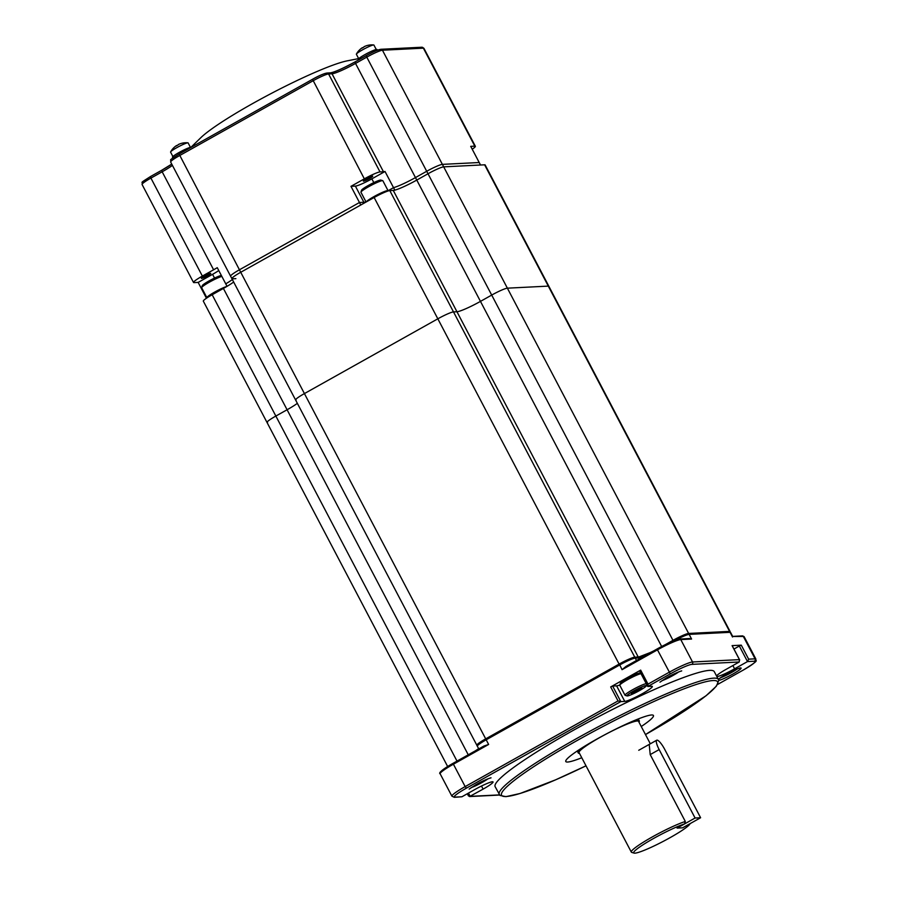 <?xml version="1.0" encoding="UTF-8"?>
<svg xmlns="http://www.w3.org/2000/svg" width="898" height="898" viewBox="0 0 898 898"><rect width="100%" height="100%" fill="white"/><g stroke="black" fill="none" stroke-linecap="round" stroke-linejoin="round"><path stroke-width="1.35" d="M380.022 171.933A14.143 1.594 -27.7 0 0 364.341 178.848L350.972 186.335L360.772 205.002L240.731 272.274A14.143 1.594 152.3 0 0 231.897 278.661L230.584 276.18A14.143 1.594 -27.7 0 1 239.429 269.793L359.469 202.51L360.772 205.002L240.731 272.274L374.14 197.504A14.143 1.594 -27.7 0 1 389.811 190.601L393.268 190.432A21.215 2.391 152.3 0 0 416.773 180.071A21.215 2.391 -27.7 0 1 394.828 190.14L393.515 187.66A21.215 2.391 152.3 0 0 415.471 177.579L426.707 171.282A14.143 1.594 -27.7 0 1 442.377 164.368L443.691 166.86A14.143 1.594 152.3 0 0 428.009 173.763L416.773 180.071A21.215 2.391 -27.7 0 1 394.828 190.14L385.029 171.484A21.215 2.391 152.3 0 1 383.468 171.765L380.022 171.933L328.578 73.95A14.143 1.594 152.3 0 0 312.908 80.865L179.499 155.635A14.143 1.594 152.3 0 0 170.654 162.022C171.799 158.519 166.804 161.943 179.095 154.063L312.459 79.327M442.377 164.368L479.218 162.527L480.52 165.008L443.691 166.86L484.617 164.805A14.143 1.594 -27.7 0 1 485.156 164.951L548.846 286.26A14.143 1.594 -27.7 0 0 548.308 286.114L507.381 288.168L548.308 286.114A14.143 1.594 -27.7 0 1 548.846 286.26L730.108 631.53A14.143 1.594 -27.7 0 1 730.029 631.923M267.537 422.588A14.143 1.594 -27.7 0 1 267.009 422.442L203.318 301.133A14.143 1.594 -27.7 0 1 212.164 294.746L223.4 288.438A21.215 2.391 152.3 0 0 233.66 282.039A21.215 2.391 -27.7 0 1 227.059 286.327L225.757 283.847A21.215 2.391 152.3 0 0 232.358 279.547M653.329 651.072A21.215 2.391 -27.7 0 1 638.231 657.01L634.774 657.179A14.143 1.594 -27.7 0 0 619.104 664.093L437.831 318.812L304.422 393.582A14.143 1.594 152.3 0 0 295.588 399.98A14.143 1.594 -27.7 0 1 304.422 393.582L437.831 318.812A14.143 1.594 -27.7 0 1 453.501 311.909L456.959 311.741A21.215 2.391 152.3 0 0 480.464 301.38L491.7 295.083L480.464 301.38A21.215 2.391 152.3 0 1 456.959 311.741L453.501 311.909L389.811 190.601M239.429 269.793L240.731 272.274A14.143 1.594 152.3 0 0 231.897 278.661L295.588 399.98A14.143 1.594 152.3 0 0 296.116 400.126M468.251 754.803L287.091 409.757A21.215 2.391 152.3 0 0 297.35 403.348A21.215 2.391 152.3 0 1 287.091 409.757L275.854 416.055L287.091 409.757L223.4 288.438M447.653 766.51L267.009 422.442A14.143 1.594 -27.7 0 1 275.854 416.055L212.164 294.746M472.225 149.203A14.143 1.594 -27.7 0 0 475.356 146.284A14.143 1.594 -27.7 0 0 474.817 146.138L470.72 146.352L480.52 165.008L443.691 166.86L507.381 288.168A14.143 1.594 152.3 0 0 491.7 295.083A14.143 1.594 -27.7 0 1 507.381 288.168L688.643 633.449A14.143 1.594 152.3 0 0 672.972 640.353L665.25 644.685M682.615 827.821L677.092 828.102L695.086 818.022L700.608 817.741L682.615 827.821L677.092 828.102L684.545 823.926A31.823 3.581 152.3 0 0 650.747 840.079A31.823 3.581 152.3 0 0 634.067 853.1A31.823 3.581 152.3 0 0 663.532 841.213A31.823 3.581 152.3 0 0 690.046 823.702A31.823 3.581 152.3 0 0 690.068 823.646L682.615 827.821M684.545 823.926L685.32 821.479L650.208 754.601L649.22 744.408M685.32 821.479A33.585 3.783 152.3 0 0 651.14 837.587A33.585 3.783 152.3 0 0 631.316 852.101A33.585 3.783 152.3 0 0 631.698 852.382L634.067 853.1M631.316 852.101L579.053 752.569A33.585 3.783 -27.7 0 1 607.037 733.599A33.585 3.783 -27.7 0 1 638.534 721.341L650.32 743.791M616.948 728.525A34.472 3.884 -27.7 0 1 639.32 720.926A34.472 3.884 -27.7 0 1 638.938 722.115M579.457 753.343A34.472 3.884 -27.7 0 1 578.267 752.973A34.472 3.884 -27.7 0 1 597.226 738.874M267.009 422.442A14.143 1.594 -27.7 0 1 275.854 416.055L457.015 761.111M374.14 197.504L437.831 318.812A14.143 1.594 -27.7 0 1 453.501 311.909L634.774 657.179M688.643 633.449L729.58 631.384A14.143 1.594 -27.7 0 1 730.108 631.53M619.104 664.093L485.695 738.863A14.143 1.594 152.3 0 0 476.849 745.25A14.143 1.594 152.3 0 0 477.22 745.396M478.623 748.618A21.215 2.391 -27.7 0 1 475.659 750.649M466.444 788.13L465.164 786.592A21.215 2.391 152.3 0 0 451.907 796.178L440.143 773.784A21.215 2.391 -27.7 0 1 453.411 764.198L465.164 786.592L618.037 700.923L620.81 701.607L466.444 788.13A19.442 2.189 152.3 0 0 455.017 797.121L461.92 796.773L474.829 789.533A15.906 1.796 152.3 0 1 493.058 781.934A15.906 1.796 152.3 0 1 483.113 789.118L481.496 786.031M467.353 793.72L469.519 796.56L483.113 789.118M717.592 684.456L742.983 670.222A19.442 2.189 152.3 0 0 754.41 661.231L747.495 661.579L734.586 668.819L732.88 665.553M679.393 639.152A20.149 2.267 -27.7 0 0 657.055 648.996L626.097 666.338L622.045 669.684L657.269 649.95A21.215 2.391 -27.7 0 1 680.774 639.589L692.538 661.983L739.447 659.626L739.222 661.994L726.314 669.235A15.906 1.796 152.3 0 0 716.514 675.913M716.873 676.587A15.906 1.796 152.3 0 0 734.586 668.819M739.222 661.994L691.853 664.374A19.442 2.189 152.3 0 0 670.301 673.87L647.795 686.487L651.757 686.285A15.906 1.796 152.3 0 1 652.352 686.454A15.906 1.796 152.3 0 1 640.768 694.547A15.906 1.796 152.3 0 1 624.772 701.417L616.612 685.859A15.906 1.796 152.3 0 0 619.833 684.983M618.037 700.923L610.685 686.925L612.649 686.061L620.81 701.607L624.772 701.417M718.355 679.427L714.28 671.648A123.744 13.93 152.3 0 0 598.236 716.84A123.744 13.93 152.3 0 0 495.146 786.693L499.973 795.426L505.956 796.649L520.043 793.495L555.66 779.812L586.012 765.814A121.982 13.728 152.3 0 1 517.809 777.735A121.982 13.728 152.3 0 1 694.031 685.219A121.982 13.728 152.3 0 1 645.482 734.575L706.019 695.793L716.346 686.184L718.726 680.605L718.355 679.427A123.744 13.93 152.3 0 0 602.322 724.619A123.744 13.93 152.3 0 0 499.232 794.472M581.769 757.744A49.502 5.568 -27.7 0 1 565.785 761.515A49.502 5.568 -27.7 0 1 596.732 739.155A49.502 5.568 -27.7 0 1 653.441 715.493A49.502 5.568 -27.7 0 1 641.251 726.516M733.947 649.052L739.335 646.032L747.495 661.579L748.64 659.166L755.083 658.84A21.215 2.391 152.3 0 1 755.88 659.065C754.825 661.568 761.493 658.818 743.028 670.211L742.983 670.222M739.447 659.626L732.095 645.628L741.288 645.168L748.64 659.166M675.476 640.184A14.143 1.594 -27.7 0 1 689.136 634.381L730.074 632.315A14.143 1.594 -27.7 0 1 730.602 632.473L732.667 636.401L742.377 635.885A1.055 1.021 87.1 0 1 743.331 636.446L732.532 636.491M739.335 646.032L741.288 645.168M647.795 686.487L648.019 684.119L669.032 672.344A21.215 2.391 152.3 0 1 692.538 661.983A1.762 1.706 -92.9 0 1 691.853 664.374M610.685 686.925L640.667 670.121L648.019 684.119M689.518 638.545L679.831 639.028A1.055 1.021 87.1 0 1 680.774 639.589L691.583 639.039L688.8 638.68M647.66 686.229L639.567 670.918L640.667 670.121M612.649 686.061L616.612 685.859M461.92 796.773L454.287 797.323A1.762 1.706 87.1 0 0 455.017 797.121M483.865 746.07L453.164 763.266L453.411 764.198L488.635 744.453L483.865 746.07L453.164 763.266C442.534 769.496 438.202 773.01 440.143 773.784M366.081 202.028L360.951 192.273A12.37 1.392 -27.7 0 1 360.951 192.093L361.557 190.219A10.956 1.235 -27.7 0 1 370.683 184.18A10.956 1.235 -27.7 0 1 380.831 180.094L382.728 180.666A12.37 1.392 -27.7 0 1 382.874 180.767L388.093 190.724A12.37 1.392 -27.7 0 1 388.093 190.904L388.071 190.993M360.951 192.093A12.37 1.392 -27.7 0 1 370.582 185.65A12.37 1.392 -27.7 0 1 382.402 180.644A12.37 1.392 -27.7 0 1 382.728 180.666M366.227 201.949A12.37 1.392 -27.7 0 1 376.082 195.45A12.37 1.392 -27.7 0 1 387.633 190.589A12.37 1.392 -27.7 0 1 388.093 190.724L393.515 187.66M207.056 297.81L207.034 297.799A12.37 1.392 -27.7 0 1 206.888 297.698L201.657 287.753A12.37 1.392 -27.7 0 1 201.657 287.573L202.252 285.687A10.956 1.235 -27.7 0 1 211.041 279.839A10.956 1.235 -27.7 0 1 221.391 275.54M201.657 287.573A12.37 1.392 -27.7 0 1 209.402 282.152A12.37 1.392 -27.7 0 1 221.84 276.382M206.888 297.698A12.37 1.392 -27.7 0 1 214.622 292.108A12.37 1.392 -27.7 0 1 227.048 286.339M633.786 690.888A10.956 1.235 152.3 0 0 627.051 695.928A10.956 1.235 152.3 0 0 637.21 691.83A10.956 1.235 152.3 0 0 646.336 685.803A10.956 1.235 152.3 0 0 633.786 690.888M637.849 689.35L631.44 693.649L640.611 689.215L641.823 687.834L637.849 689.35M640.611 689.215L640.207 688.452M635.414 692.122L634.841 691.033M646.246 683.636A12.37 1.392 152.3 0 0 632.764 689.653A12.37 1.392 152.3 0 0 625.019 695.243A12.37 1.392 152.3 0 0 625.165 695.355L627.051 695.928M641.015 673.68A12.37 1.392 152.3 0 0 627.534 679.707A12.37 1.392 152.3 0 0 619.8 685.118A12.37 1.392 152.3 0 0 619.8 685.297L625.019 695.243M640.914 673.489L639.679 673.107A10.956 1.235 152.3 0 0 627.253 678.439A10.956 1.235 152.3 0 0 620.395 683.232L619.8 685.118M359.469 202.51L363.892 202.286A14.851 1.673 152.3 0 0 365.957 201.803M426.707 171.282L428.009 173.763A14.143 1.594 152.3 0 1 443.691 166.86A14.143 1.594 152.3 0 0 428.009 173.763L416.773 180.071L661.658 646.504M485.695 738.863L240.731 272.274A14.143 1.594 152.3 0 0 231.897 278.661A14.143 1.594 152.3 0 0 232.425 278.818L235.871 278.638M190.982 147.283L200.815 137.708A88.386 9.945 -27.7 0 1 271.016 93.594A88.386 9.945 -27.7 0 1 347.2 60.851L358.661 58.595M672.972 640.353L428.009 173.763L416.773 180.071L415.471 177.579M170.654 162.022L231.897 278.661A14.143 1.594 152.3 0 0 232.425 278.818M233.66 282.039A21.215 2.391 -27.7 0 1 227.059 286.327L217.26 267.671A21.215 2.391 152.3 0 1 213.612 269.782L202.364 276.079L150.92 178.096A14.143 1.594 152.3 0 0 142.075 184.483C143.231 180.992 138.236 184.404 150.516 176.536L161.719 170.261M206.45 298.215L198.155 282.41L212.579 274.328A14.851 1.673 152.3 0 0 218.775 270.545M202.364 276.079A14.143 1.594 -27.7 0 0 193.519 282.466A14.143 1.594 -27.7 0 0 194.047 282.612L198.155 282.41M350.972 186.335L355.395 186.111A14.851 1.673 152.3 0 0 371.851 178.859L385.029 171.484M366.642 178.724A5.298 0.595 -27.7 0 1 372.726 176.188A5.298 0.595 -27.7 0 1 368.303 179.185A5.298 0.595 -27.7 0 1 363.331 181.127A5.298 0.595 -27.7 0 1 366.642 178.724M201.545 278.414A5.298 0.595 -27.7 0 1 201.343 278.358A5.298 0.595 -27.7 0 1 205.765 275.372A5.298 0.595 -27.7 0 1 210.738 273.43A5.298 0.595 -27.7 0 1 206.877 276.124A5.298 0.595 -27.7 0 1 201.545 278.414M358.56 59.93L358.28 59.403A10.608 1.19 -27.7 0 1 364.914 54.61A10.608 1.19 -27.7 0 1 377.059 49.536L377.418 50.232M376.24 49.491L373.916 45.068A9.9 1.111 152.3 0 0 373.703 44.967A9.9 1.111 152.3 0 0 373.546 44.967A9.9 1.111 152.3 0 0 364.33 48.851A9.9 1.111 152.3 0 0 356.427 54.037A9.9 1.111 152.3 0 0 356.383 54.273L358.706 58.696M368.225 45.282A17.163 4.456 91.7 0 0 368.023 45.315A17.163 4.456 91.7 0 0 367.956 45.327A17.646 17.04 -92.9 0 0 366.99 45.574A17.646 17.04 -92.9 0 0 365.351 46.146L364.173 46.662A17.646 4.142 60.7 0 0 363.712 47.201A17.163 15.311 179.3 0 0 361.916 48.211A17.646 4.142 -119.3 0 1 362.332 47.695A17.646 4.142 -119.3 0 1 362.377 47.673L361.748 48.166L362.466 47.863M366.99 45.574A17.679 17.679 0 0 0 364.296 46.606L364.173 46.662M172.854 157.969L172.483 157.262A10.608 1.19 -27.7 0 1 180.206 151.863A10.608 1.19 -27.7 0 1 190.87 147.283A10.608 1.19 -27.7 0 1 191.139 147.306M190.443 147.351L188.12 142.928A9.9 1.111 152.3 0 0 187.907 142.827A9.9 1.111 152.3 0 0 176.783 147.665A9.9 1.111 152.3 0 0 170.631 151.897A9.9 1.111 152.3 0 0 170.586 152.132L172.91 156.555M187.907 142.827A17.679 17.679 0 0 0 182.227 143.175A17.163 4.456 91.7 0 0 182.159 143.186A17.646 17.04 -92.9 0 0 181.194 143.444A17.646 17.04 -92.9 0 0 179.555 144.006L178.376 144.533A17.646 4.142 60.7 0 0 177.916 145.061A17.163 15.311 179.3 0 0 176.996 145.532A17.163 15.311 179.3 0 0 176.12 146.071A17.646 4.142 -119.3 0 1 176.536 145.555A17.646 4.142 -119.3 0 1 176.58 145.532L176.603 145.521M181.194 143.444A17.679 17.679 0 0 0 178.5 144.466L178.376 144.533M695.086 818.022L659.154 749.583A10.608 2.492 -119.3 0 1 656.73 740.199A10.608 2.492 -119.3 0 1 664.677 749.314L700.608 817.741M393.268 190.432L638.231 657.01M729.58 631.384L484.617 164.805M468.487 793.091L470.204 796.358L499.479 794.887M476.591 784.28L475.94 784.65A13.257 1.493 -27.7 0 1 476.591 784.28M718.333 679.371A13.257 1.493 -27.7 0 1 737.662 668.763A13.257 1.493 -27.7 0 1 733.486 673.691A13.257 1.493 -27.7 0 1 732.824 674.061A13.257 1.493 -27.7 0 1 718.703 680.46M477.545 749.594A22.27 2.503 152.3 0 0 478.713 748.786L477.41 749.673M478.286 744.891A13.077 1.47 -27.7 0 1 485.919 738.874M633.876 657.684A13.077 1.47 -27.7 0 0 619.384 664.071L485.941 738.852L486.188 739.795A14.143 1.594 -27.7 0 0 477.343 746.182C476.052 745.273 478.915 742.826 485.941 738.852L619.328 664.105M638.063 657.415A22.27 2.503 152.3 0 0 651.443 652.139M667.113 643.776L673.197 640.364M667.012 643.821L673.253 640.33A13.077 1.47 -27.7 0 1 687.745 633.943M488.635 744.453L486.188 739.795L619.598 665.025A14.143 1.594 -27.7 0 1 635.268 658.111L638.714 657.942A21.215 2.391 152.3 0 0 643.439 656.629M636.514 660.501L635.268 658.111A1.055 1.021 87.1 0 0 634.314 657.56C630.497 658.414 625.502 660.591 619.351 664.082L622.045 669.684M634.314 657.56L637.76 657.392A1.055 1.021 87.1 0 1 638.714 657.942L639.253 658.964M691.583 639.039L689.136 634.381A1.055 1.021 87.1 0 0 688.182 633.82C684.366 634.673 679.371 636.85 673.219 640.341L673.332 641.015M688.182 633.82L729.12 631.765A1.055 1.021 87.1 0 1 730.074 632.315L732.521 636.985M440.839 772.527A20.149 2.267 -27.7 0 1 453.142 763.278M626.389 666.181L657.01 649.03M487.951 778.813A11.494 1.291 -27.7 0 1 471.192 787.602M678.731 671.884A11.494 1.291 -27.7 0 1 661.983 680.673M737.28 668.943A11.494 1.291 -27.7 0 1 732.117 672.209A11.494 1.291 -27.7 0 1 731.544 672.535A11.494 1.291 -27.7 0 1 720.522 677.732M754.41 661.231A1.762 1.706 -92.9 0 0 755.083 658.84L743.331 636.446A21.215 2.391 -27.7 0 1 744.128 636.66L755.88 659.065M670.301 673.87L657.033 649.007C667.439 643.249 675.038 639.926 679.831 639.028M355.395 186.111L363.892 202.286M172.427 165.389A21.215 2.391 -27.7 0 1 162.168 171.799L161.763 170.227L171.743 164.087A22.978 2.582 -27.7 0 1 161.808 170.216L150.516 176.536L150.92 178.096L162.168 171.799L213.612 269.782M326.255 73.243A12.37 1.392 152.3 0 0 312.549 79.282L179.095 154.063L240.731 272.274M355.092 61.895A22.978 2.582 -27.7 0 1 330.868 72.895M366.339 55.586L355.125 61.861C342.868 68.472 334.64 72.143 330.442 72.861L326.984 73.03C323.538 73.703 318.711 75.791 312.504 79.293L364.341 178.848M380.135 49.502A12.37 1.392 152.3 0 0 366.418 55.541L355.125 61.861L355.529 63.421A21.215 2.391 -27.7 0 1 332.024 73.782L328.578 73.95A1.762 1.706 -92.9 0 0 326.984 73.03M330.442 72.861A1.762 1.706 -92.9 0 1 332.024 73.782L383.468 171.765M428.009 173.763L366.777 57.124L355.529 63.421L416.773 180.071M366.777 57.124L366.373 55.553C372.58 52.062 377.407 49.974 380.853 49.289A1.762 1.706 -92.9 0 1 382.447 50.221A14.143 1.594 152.3 0 0 366.777 57.124M443.691 166.86L382.447 50.221L423.385 48.155A1.762 1.706 -92.9 0 0 421.791 47.235L380.853 49.289M474.817 146.138L423.385 48.155A14.143 1.594 152.3 0 1 423.912 48.301L421.791 47.235M373.826 182.608L371.851 178.859M214.543 278.077L212.579 274.328M650.208 754.601L659.154 749.583M639.32 720.926L638.276 718.939M578.267 752.973L577.234 750.986M295.588 399.98L476.849 745.25M637.76 657.392L651.544 652.071M729.12 631.765L730.602 632.473M469.16 789.095L475.996 784.639C484.46 779.632 493.159 777.006 490.566 778.016L490.33 777.982M659.951 682.166L665.788 678.282C673.736 673.421 683.894 669.953 681.268 671.098L681.122 671.053M718.49 679.225L724.338 675.341C731.533 670.84 742.601 666.9 739.896 668.146L739.66 668.112M717.569 684.478L743.028 670.211M742.377 635.885L744.128 636.66M739.705 660.008L732.162 645.651M639.567 670.918L647.705 686.431M451.907 796.178L454.287 797.323M468.475 795.965L467.308 793.753M469.519 796.56L499.614 795.044M477.343 746.182L478.78 748.91M646.336 685.803L646.728 684.568M193.519 282.466L142.075 184.483M475.356 146.284L423.912 48.301M373.703 44.967A17.679 17.679 0 0 0 368.045 45.304M362.332 47.695A17.679 17.679 0 0 0 356.427 54.037M176.536 145.555A17.679 17.679 0 0 0 170.631 151.897M638.747 750.279L656.73 740.199"/></g></svg>
